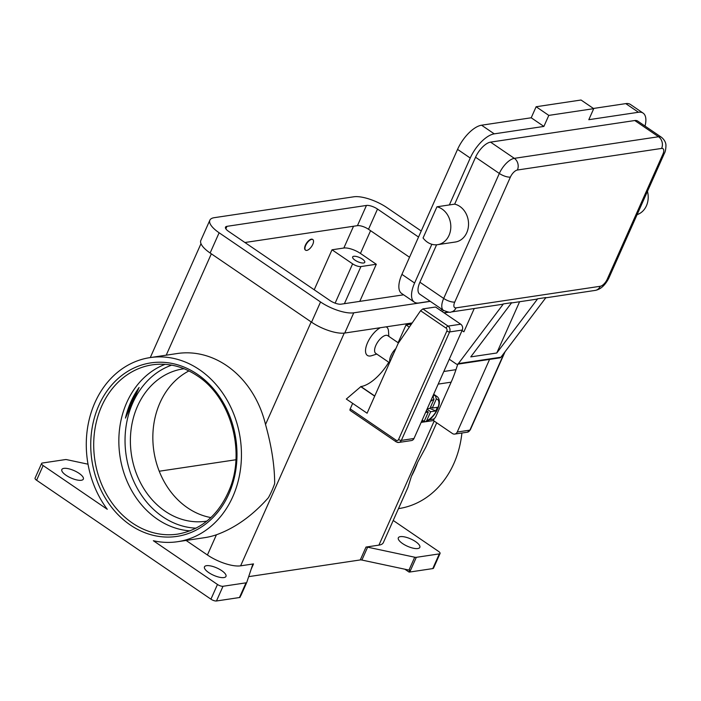 <?xml version="1.0" encoding="UTF-8"?>
<svg xmlns="http://www.w3.org/2000/svg" width="701" height="701" viewBox="0 0 701 701"><rect width="100%" height="100%" fill="white"/><g stroke="black" fill="none" stroke-linecap="round" stroke-linejoin="round"><path stroke-width="1.05" d="M139.096 387.487A85.592 70.994 -98.5 0 0 130.885 401.848A85.592 70.994 -98.5 0 0 125.461 418.111L139.096 387.487L131.832 401.708L125.461 418.111M427.198 408.814L429.941 408.403L433.963 399.368L432.832 396.17M441.796 309.211A2.997 1.428 117.7 0 0 440.894 310.674M442.48 311.752A2.997 1.428 -62.3 0 1 443.33 310.254M457.779 364.17L455.965 369.672A129.457 107.376 -98.5 0 1 451.146 382.168L435.926 416.35A2.997 1.323 -55.7 0 1 434.629 418.243A2.997 1.323 -55.7 0 1 433.13 419.172L429.24 419.759M350.211 408.885A2.138 0.946 124.3 0 0 349.974 410.138A2.138 0.946 124.3 0 0 350.185 410.479L396.144 441.832A2.138 0.946 -55.7 0 1 395.934 441.49A2.138 0.946 -55.7 0 1 396.17 440.237L350.211 408.885L352.664 403.373L346.32 399.053L360.927 386.566A34.235 15.159 124.3 0 0 378.137 375.955A34.235 15.159 124.3 0 0 388.775 362.251M413.984 438.493L401.34 440.386A4.276 3.549 -98.5 0 1 398.799 442.454L396.144 441.832A2.138 0.946 -55.7 0 0 396.529 441.902A4.276 3.549 -98.5 0 0 398.799 442.454L411.452 440.561A4.276 3.549 -98.5 0 0 413.984 438.493L462.266 330.048A4.276 3.549 -98.5 0 0 460.732 324.212L435.54 307.02L422.887 308.913L420.582 310.727L446.09 328.121A2.138 1.779 81.5 0 1 446.852 331.038L398.571 439.483A2.138 1.779 81.5 0 1 396.17 440.237M355.048 260.194A6.633 2.261 -156 0 1 352.647 256.943A6.633 2.261 -156 0 1 362.373 259.09A6.633 2.261 -156 0 1 364.765 262.34A6.633 2.261 -156 0 1 355.048 260.194M446.458 213.279A19.26 15.974 81.5 0 1 450.007 232.644A19.26 15.974 81.5 0 1 437.617 244.675A19.26 15.974 81.5 0 1 423.062 237.981L436.951 206.795A19.26 15.974 81.5 0 1 446.458 213.279M661.613 148.428A8.561 7.098 -98.5 0 0 662.068 141.961A8.561 7.098 -98.5 0 0 658.546 136.748L514.332 158.347A8.561 7.098 81.5 0 1 517.864 163.552A8.561 7.098 81.5 0 1 517.399 170.019L661.613 148.428A7.492 3.321 -55.7 0 1 662.883 154.238A8.561 2.909 24 0 0 664.364 153.396C665.363 151.766 665.889 149.05 665.95 145.247C665.915 145.107 666.152 141.138 661.455 137.273L637.682 121.063A16.044 7.106 124.3 0 0 634.773 120.528L490.56 142.128A16.044 7.106 124.3 0 0 475.558 157.243L454.677 204.14A19.26 15.974 81.5 0 1 464.193 210.624A19.26 15.974 81.5 0 1 467.733 229.989A19.26 15.974 81.5 0 1 455.343 242.02L437.617 244.675M519.599 301.737L496.772 352.997L470.765 356.888L511.677 302.674L503.406 303.919A8.561 7.098 81.5 0 1 502.678 304.19A8.561 7.098 81.5 0 1 501.785 304.4L450.953 312.015A8.561 7.098 -98.5 0 0 451.856 311.805A8.561 7.098 -98.5 0 0 456.027 307.87A7.492 3.321 -55.7 0 1 454.756 302.061L510.398 177.073A7.492 3.321 -55.7 0 1 517.399 170.019M503.406 303.919L458.375 363.591A2.138 1.779 81.5 0 1 457.332 364.231L499.892 357.86A2.138 1.779 -98.5 0 0 500.926 357.221L545.956 297.539L537.685 298.784A8.561 7.098 81.5 0 1 536.957 299.064A8.561 7.098 81.5 0 1 536.063 299.266L511.467 302.955M395.846 348.607A10.699 4.741 124.3 0 0 389.817 362.163M393.568 353.733A9.63 4.267 124.3 0 0 391.465 358.456M398.466 342.955L387.793 335.683A10.699 4.741 124.3 0 0 385.857 335.323A10.699 4.741 124.3 0 0 376.761 343.604A10.699 4.741 124.3 0 0 375.736 353.357L389.546 362.776M376.77 354.058L371.714 355.679A17.122 7.58 -55.7 0 1 370.461 355.977A17.122 7.58 -55.7 0 1 366.658 344.953A17.122 7.58 -55.7 0 1 380.345 327.709M311.7 239.374A6.423 2.839 -55.7 0 1 312.856 239.593A6.423 2.839 -55.7 0 1 312.243 245.438A6.423 2.839 -55.7 0 1 306.784 250.406A6.423 2.839 -55.7 0 1 305.627 250.196A6.423 2.839 -55.7 0 1 306.241 244.342A6.423 2.839 -55.7 0 1 311.7 239.374M305.478 250.073A6.423 2.839 -55.7 0 1 305.312 249.977A6.423 2.839 -55.7 0 1 305.925 244.132A6.423 2.839 -55.7 0 1 311.384 239.164A6.423 2.839 -55.7 0 1 312.541 239.374A6.423 2.839 -55.7 0 1 312.69 239.497M190.05 530.867A85.592 70.994 81.5 0 1 157.453 519.231A85.592 70.994 81.5 0 1 126.793 402.462A85.592 70.994 81.5 0 1 165.112 364.327M184.083 368.735A77.031 63.896 -98.5 0 0 183.189 368.866A77.031 63.896 -98.5 0 0 131.096 429.485A77.031 63.896 -98.5 0 0 165.138 511.213A77.031 63.896 -98.5 0 0 206.006 521.229A77.031 63.896 -98.5 0 0 206.9 521.088M188.946 370.917A77.031 63.896 -98.5 0 0 152.844 436.557A77.031 63.896 -98.5 0 0 187.596 507.848A77.031 63.896 -98.5 0 0 210.905 517.575M43.147 465.543L107.279 509.294A93.075 77.206 81.5 0 1 94.924 402.619A93.075 77.206 81.5 0 1 150.075 357.598A93.075 77.206 81.5 0 1 226.265 398.711A93.075 77.206 81.5 0 1 232.802 496.676A93.075 77.206 81.5 0 1 177.651 541.698A93.075 77.206 81.5 0 1 153.344 540.725L217.476 584.468L210.931 599.171L36.601 480.246L43.147 465.543A4.276 1.455 -156 0 1 41.596 463.913A4.276 1.455 -156 0 1 41.604 463.449A4.276 1.455 -156 0 1 42.34 463.028L65.351 459.584A4.276 1.455 -156 0 1 66.069 459.567A4.276 1.455 -156 0 1 66.954 459.698L88.019 464.193M150.075 357.598L177.265 353.523A93.075 77.206 81.5 0 1 265.521 424.491C271.594 446.134 274.643 465.85 274.669 483.637A93.075 77.206 -98.5 0 1 271.813 490.831A93.075 77.206 -98.5 0 1 268.422 497.675C252.474 515.647 235.142 528.011 216.425 534.775A93.075 77.206 81.5 0 1 204.832 537.632L177.651 541.698M366.01 547.06L360.288 559.933A4.276 1.455 -156 0 1 361.006 559.915A4.276 1.455 -156 0 1 361.891 560.046L367.622 547.174A4.276 1.455 24 0 0 366.737 547.043A4.276 1.455 24 0 0 366.01 547.06L378.917 545.133A25.674 8.736 24 0 0 383.359 542.6L407.912 487.467L411.443 476.251A93.075 77.206 -98.5 0 0 414.834 469.416A93.075 77.206 -98.5 0 0 417.691 462.222L425.91 447.019L436.705 422.791M461.898 433.008A93.075 77.206 81.5 0 1 453.845 463.58A93.075 77.206 81.5 0 1 398.685 508.602L398.483 508.628M186.08 540.436L207.417 554.99A25.674 8.736 24 0 0 240.618 565.838L253.525 563.911A4.276 1.455 24 0 0 253.026 564.077A4.276 1.455 24 0 0 252.789 564.331A4.276 1.455 24 0 0 252.772 564.375L246.77 582.365A4.276 1.455 -156 0 1 246.752 582.408A4.276 1.455 -156 0 1 246.524 582.671A4.276 1.455 -156 0 1 246.016 582.829L223.006 586.281A4.276 1.455 -156 0 1 220.412 585.896A4.276 1.455 -156 0 1 217.476 584.468M409.77 572.034L416.315 557.33A4.276 1.455 -156 0 1 415.597 557.348A4.276 1.455 -156 0 1 414.712 557.216L408.981 570.088A4.276 1.455 24 0 0 409.84 570.211L409.016 572.051A4.276 1.455 24 0 0 409.051 572.051A4.276 1.455 24 0 0 409.77 572.034L432.771 568.59A4.276 1.455 24 0 0 433.516 568.169L440.062 553.466A4.276 1.455 -156 0 1 439.325 553.886L432.771 568.59M393.217 520.466L438.519 551.372A4.276 1.455 -156 0 1 440.062 553.001A4.276 1.455 -156 0 1 440.062 553.466M246.016 582.829L239.47 597.532A4.276 1.455 24 0 0 239.97 597.375A4.276 1.455 24 0 0 239.987 597.366L240.802 595.526A4.276 1.455 24 0 0 241.03 595.28A4.276 1.455 24 0 0 241.048 595.228L246.734 582.452M210.931 599.171A4.276 1.455 24 0 0 213.866 600.599A4.276 1.455 24 0 0 216.46 600.985L223.006 586.281M41.604 463.449L35.05 478.152A4.276 1.455 24 0 0 35.05 478.617A4.276 1.455 24 0 0 36.601 480.246M415.579 541.619A11.768 4.004 -156 0 1 419.829 547.385A11.768 4.004 -156 0 1 402.576 543.564A11.768 4.004 -156 0 1 398.326 537.807A11.768 4.004 -156 0 1 415.579 541.619M79.09 473.35A11.768 4.004 -156 0 1 83.34 479.107A11.768 4.004 -156 0 1 66.087 475.296A11.768 4.004 -156 0 1 61.837 469.539A11.768 4.004 -156 0 1 79.09 473.35M221.718 570.649A11.768 4.004 -156 0 1 225.976 576.406A11.768 4.004 -156 0 1 208.723 572.594A11.768 4.004 -156 0 1 204.473 566.837A11.768 4.004 -156 0 1 221.718 570.649M408.981 570.088L361.891 560.046M360.288 559.933L248.68 576.643M239.47 597.532L216.46 600.985M409.016 572.051L404.845 569.203M367.622 547.174L414.712 557.216M386.137 326.841A17.122 7.58 -55.7 0 1 388.494 331.091L388.827 336.384M411.391 324.116L406.028 324.922L398.107 342.71M235.886 459.76L159.241 471.23M416.315 557.33L439.325 553.886M411.443 476.251L417.691 462.222M314.214 289.785L332.02 249.793L352.621 263.848A6.423 2.182 24 0 0 360.927 266.564L376.288 264.259L359.771 301.377M436.583 244.789L419.917 282.223A16.044 7.106 124.3 0 0 419.733 294.157L443.505 310.377A16.044 7.106 124.3 0 1 443.689 298.442A8.561 2.909 24 0 0 449.551 301.29A8.561 2.909 24 0 0 454.756 302.061M647.47 191.329A19.26 15.974 81.5 0 1 637.104 214.629M645.008 126.066A25.674 11.374 124.3 0 0 643.106 113.106A25.674 11.374 124.3 0 0 638.453 112.265L588.814 119.696L593.721 108.664L548.804 115.393L543.888 126.425L494.249 133.856A25.674 11.374 124.3 0 0 470.24 158.04L449.359 204.937L436.951 206.795M449.359 204.937L454.677 204.14M431.842 244.281L414.598 283.02A25.674 11.374 124.3 0 0 414.309 302.113A25.674 11.374 124.3 0 0 418.961 302.955L430.169 301.272M643.106 113.106L630.427 104.458A25.674 11.374 124.3 0 0 625.774 103.617L593.414 108.462M543.888 126.425L531.218 117.777L481.569 125.207A25.674 11.374 124.3 0 0 457.56 149.383L401.918 274.371A25.674 11.374 124.3 0 0 401.629 293.465L414.309 302.113M593.721 108.664L581.041 100.015L536.125 106.745L531.218 117.777M548.804 115.393L536.125 106.745M462.038 330.557L463.878 331.81L474.244 308.528M457.332 364.231A2.138 1.779 81.5 0 1 456.202 363.959L449.271 359.227M537.685 298.784L496.772 352.997M430.616 406.895L432.307 408.052L437.398 407.281L435.759 410.961L430.668 411.724L427.014 409.235M435.759 410.961L429.862 408.411M426.339 410.742L428.302 412.074L425.56 412.486M430.668 411.724L426.646 420.758L425.63 421.748L424.096 421.441M433.358 394.987A14.975 6.633 -55.7 0 1 433.989 394.987L435.566 396.074L436.329 399.009L432.307 408.052M421.871 421.897L424.28 421.117L428.302 412.074M433.989 394.987L433.314 396.503M430.291 301.36L353.751 312.821A25.674 8.736 -156 0 1 320.55 301.973L219.124 232.776A25.674 8.736 -156 0 1 209.853 220.21A25.674 8.736 -156 0 1 214.287 217.678L353.768 196.797A25.674 8.736 -156 0 1 386.97 207.645L421.222 231.006M403.61 294.806L341.08 304.173A8.561 2.909 -156 0 1 330.005 300.554L228.579 231.365A8.561 2.909 -156 0 1 225.485 227.177A8.561 2.909 -156 0 1 226.966 226.335L366.448 205.446A8.561 2.909 -156 0 1 377.515 209.064L418.532 237.043M412.206 322.942L344.752 333.036A25.674 8.736 -156 0 1 311.551 322.188L210.125 253A25.674 8.736 -156 0 1 200.845 240.434L209.853 220.21M409.533 257.258L368.516 229.28A8.561 2.909 24 0 0 357.449 225.661L244.921 242.511M332.02 249.793L343.84 248.023A12.837 4.372 -156 0 1 360.445 253.447L376.288 264.259M352.664 403.373L367.087 413.213L398.186 343.367L420.582 310.727M406.028 324.922L409.305 327.157M374.685 396.153L360.691 386.601M489.578 359.403L457.245 432.018A4.276 3.549 81.5 0 1 454.712 434.085A4.276 3.549 81.5 0 1 452.443 433.533L433.42 420.556L425.752 421.704M424.972 421.818L423.36 422.063M422.607 422.177L421.152 422.396M434.322 418.532L433.42 420.556M171.666 365.142A83.454 69.215 -98.5 0 0 125.207 434.646A83.454 69.215 -98.5 0 0 162.676 516.733A83.454 69.215 -98.5 0 0 196.078 528.16M433.209 396.424A14.975 6.633 124.3 0 0 432.613 396.652M462.266 330.048L449.621 331.941A2.138 0.727 -156 0 1 448.325 331.748A2.138 0.727 -156 0 1 446.852 331.038M460.732 324.212L448.088 326.105A4.276 3.549 -98.5 0 1 449.621 331.941L401.34 440.386A2.138 0.727 -156 0 1 400.034 440.193A2.138 0.727 -156 0 1 398.571 439.483M422.887 308.913L448.088 326.105A2.138 0.946 124.3 0 0 447.01 326.771A2.138 0.946 124.3 0 0 446.09 328.121M600.231 286.28A8.561 7.098 81.5 0 1 596.06 290.214A8.561 7.098 81.5 0 1 595.167 290.416C600.442 289.495 604.963 285.482 608.713 278.385A8.561 2.909 24 0 1 607.232 279.226A7.492 3.321 -55.7 0 1 600.231 286.28L456.027 307.87M662.883 154.238L607.232 279.226M490.56 142.128L514.332 158.347A16.044 7.106 124.3 0 0 499.331 173.454A8.561 2.909 24 0 0 505.202 176.31A8.561 2.909 24 0 0 510.398 177.073M101.654 406.23A85.592 70.994 81.5 0 1 152.371 364.827C168.074 362.627 183.084 366.316 197.393 375.876C230.138 397.02 245.49 449.63 230.033 488.141C219.369 514.376 201.932 529.711 177.721 534.118A85.592 70.994 81.5 0 1 132.314 522.99A85.592 70.994 81.5 0 1 101.654 406.23M130.307 525.005A87.73 72.764 -98.5 0 0 228.841 493.977A87.73 72.764 -98.5 0 0 197.419 374.29A87.73 72.764 -98.5 0 0 98.885 405.318A87.73 72.764 -98.5 0 0 130.307 525.005M251.133 569.282L253.525 563.911M344.244 333.106L240.618 565.838M434.164 421.056L378.917 545.133M211.334 253.823L166.216 355.179M216.425 534.775L207.417 554.99M311.183 321.934L265.521 424.491M360.927 266.564L344.401 303.673M352.621 263.848L335.131 303.147M661.455 137.273A16.044 7.106 124.3 0 0 658.546 136.748L634.773 120.528M475.558 157.243L499.331 173.454L443.689 298.442L419.917 282.223M638.453 112.265L625.774 103.617M494.249 133.856L481.569 125.207M470.24 158.04L457.56 149.383M414.598 283.02L401.918 274.371M458.375 363.591L500.926 357.221M444.127 312.883L449.122 312.138M455.965 369.672L443.821 371.486M426.646 420.758A12.837 5.687 124.3 0 0 437.398 408.998A12.837 5.687 124.3 0 0 436.329 399.009M425.63 421.748C433.428 419.496 444.031 402.523 437.161 396.608A14.975 6.633 124.3 0 0 435.566 396.074M433.963 399.368A12.837 5.687 124.3 0 0 430.475 401.463M422.291 419.838A12.837 5.687 124.3 0 0 424.28 421.117M344.752 333.036L353.751 312.821M210.125 253L219.124 232.776M311.551 322.188L320.55 301.973M368.516 229.28L377.515 209.064M357.449 225.661L366.448 205.446M225.853 228.841L226.966 226.335M360.445 253.447L370.575 230.69M343.84 248.023L353.532 226.248M360.927 386.566L374.746 395.995M504.405 352.603L469.898 430.125A2.138 0.727 24 0 0 470.266 429.915L467.357 432.193L454.712 434.085M457.245 432.018L469.898 430.125A4.276 3.549 81.5 0 1 467.357 432.193M451.146 382.168L438.204 384.104M664.364 153.396L608.713 278.385M241.03 595.28L246.752 582.408M150.286 357.563L200.994 243.659M450.953 312.015C450.585 312.725 448.105 312.182 443.505 310.377M595.167 290.416L545.746 297.82M448.254 312.085L443.917 312.734M470.266 429.915L505.079 351.709M422.65 422.177L421.371 421.906M433.691 394.242L437.161 396.608"/></g></svg>
